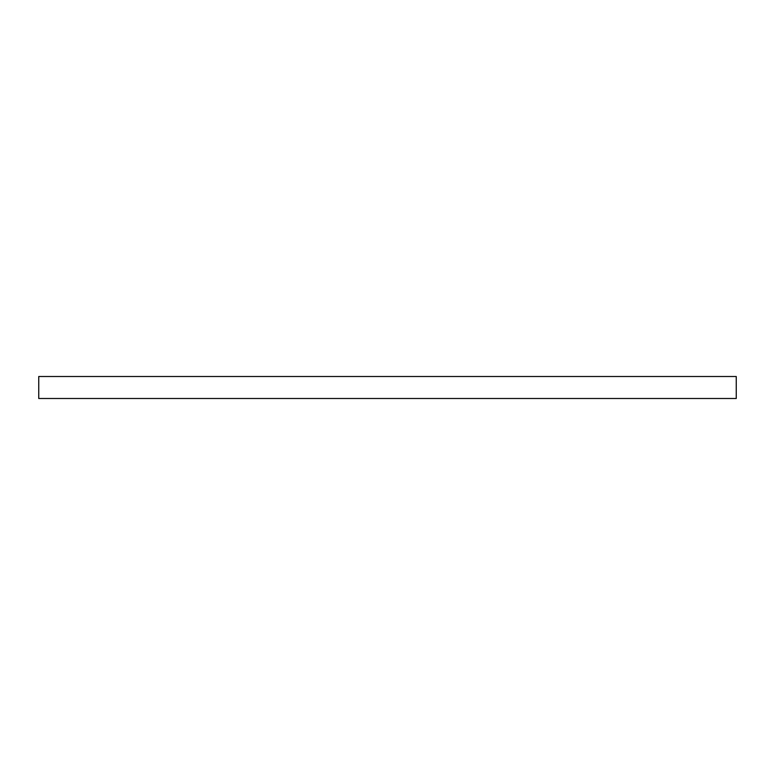 <?xml version="1.0" encoding="UTF-8"?>
<svg xmlns="http://www.w3.org/2000/svg" width="775" height="775" viewBox="0 0 775 775"><rect width="100%" height="100%" fill="white"/><g stroke="black" fill="none" stroke-linecap="round" stroke-linejoin="round"><path stroke-width="1.16" d="M38.75 398.495L38.75 376.505L736.25 376.505L736.25 398.495L38.75 398.495"/></g></svg>
